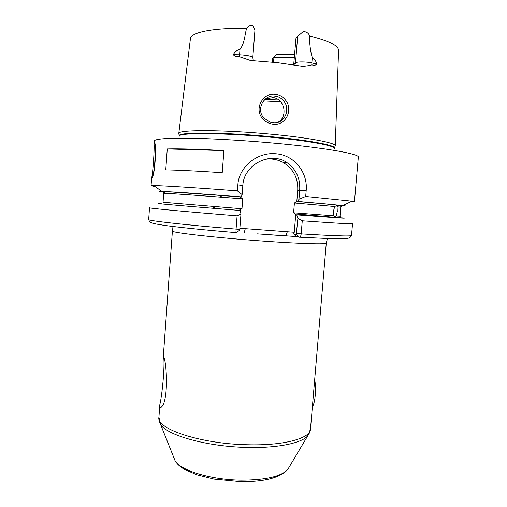 <?xml version="1.0" encoding="UTF-8"?>
<svg xmlns="http://www.w3.org/2000/svg" width="507" height="507" viewBox="0 0 507 507"><rect width="100%" height="100%" fill="white"/><g stroke="black" fill="none" stroke-linecap="round" stroke-linejoin="round"><path stroke-width="0.76" d="M263.932 118.055L269.971 122.143L273.045 122.814C284.091 124.437 291.05 109.772 283.724 100.982C281.607 98.339 278.939 96.723 275.719 96.127L274.895 96.019C263.703 94.359 255.782 109.696 263.932 118.055M273.184 124.202C269.103 123.74 265.662 121.953 262.854 118.853C253.696 109.506 262.512 92.325 275.288 94.22C279.357 94.727 282.697 96.577 285.314 99.79C293.635 109.62 285.771 126.002 273.184 124.202M154.217 142.644C156.644 140.236 155.465 174.269 151.973 177.963L151.688 178.451L151.618 177.963C152.797 174.769 154.641 148.621 154.046 143.57L154.217 142.644L154.584 143.164M340.704 206.115L341.331 206.165L340.774 207.262L337.073 206.774L336.813 205.519L334.702 206.533L294.402 202.99L297.013 201.418L297.856 201.425L298.953 199.245L299.7 190.169C300.34 178.096 295.917 168.787 286.43 162.24C269.997 151.149 243.734 164.775 242.84 185.435L242.124 194.631L241.307 196.862L240.546 197.267L242.752 198.845L241.978 208.77L239.558 209.98L240.248 210.481L240.971 214.081L239.786 229.303L239.577 230.343L235.964 232.65L236.072 229.107L237.105 215.836L240.971 214.081M337.073 206.774L337.288 211.438L336.28 215.988L340.007 216.197L340.393 217.383M239.868 228.264L294.269 232.269L293.711 233.987L296.291 234.532L297.882 218.454L296.747 214.867L295.98 214.784L293.597 212.801L333.91 215.824L333.46 211.108L334.702 206.533M340.007 216.197L340.774 207.262M159.876 407.051L159.825 404.694C162.639 392.824 165.314 359.748 163.33 356.459L163.533 356.668C166.892 361.745 168.616 401.17 161.499 406.931C160.668 408.015 160.123 408.053 159.876 407.051M265.586 98.776L273.368 97.578C284.148 98.985 287.856 115.178 279.325 121.407L278.007 122.326M273.584 62.266L273.932 56.993L272.519 58.216L272.208 62.127M294.333 57.43L273.957 57.538M293.686 64.826L296.012 37.81L303.142 31.681L304.023 31.662C306.748 31.909 308.63 33.354 309.669 35.997C309.447 43.539 310.316 50.744 312.28 57.608C314.441 58.812 315.924 60.954 316.729 64.047C315.588 65.384 313.985 65.637 311.919 64.82C308.985 65.676 305.803 66.164 302.381 66.29L277.506 62.684L250.483 60.504L239.317 56.683C236.598 56.98 234.589 56.309 233.29 54.667L239.577 54.794L239.988 49.388C237.092 50.022 234.855 51.784 233.29 54.667M236.389 196.52L235.647 196.482M297.882 218.454L302.261 220.811L301.177 233.885C300.968 235.73 300.467 236.839 299.688 237.219L296.17 236.541L257.315 233.873M335.241 145.877L335.241 145.756C335.811 142.904 309.562 137.834 272.468 134.336C224.455 129.646 177.564 129.596 178.787 133.442L178.768 133.563M239.317 56.683L239.577 54.794C247.308 55.193 251.719 56.176 252.797 57.722L254.894 30.826C254.932 29.818 254.261 28.107 252.879 25.686L252.271 25.489C250.021 25.116 248.113 26.123 246.548 28.512C244.691 35.427 244.475 43.722 239.988 49.388M167.266 148.938L165.77 169.883C178.47 170.105 197.286 171.043 222.224 172.684L223.904 150.592C198.909 149.166 180.029 148.614 167.266 148.938L223.904 150.592M154.977 186.506L151.073 185.739L153.646 185.575C161.543 185.575 195.227 187.666 237.39 190.886L237.853 184.909C238.905 166.664 257.581 151.77 276.093 153.767C294.751 155.256 307.945 172.697 306.177 190.6L305.689 196.482L351.921 201.178L354.437 201.748L350.457 201.894M333.91 215.824L335.228 217.116L336.28 215.988M293.597 212.801L294.402 202.99M309.194 433.548L307.749 435.798C301.798 443.118 277.456 448.258 247.182 447.434C206.78 446.692 166.144 435.082 160.567 424.213L158.919 417.21C155.96 428.833 200.385 443.917 247.524 444.753C283.983 445.805 310.518 438.321 310.474 429.137L326.274 243.107C327.009 244.475 300.74 243.778 263.792 241.129C216.045 237.783 170.137 232.51 172.412 231.002L163.33 356.345M273.932 56.993L277.012 54.363L294.592 54.198M242.124 194.631L237.39 190.886M164.224 192.039C158.577 191.424 157.772 191.19 161.815 191.323L241.307 196.862M214.772 207.515L213.599 207.426M161.245 203.637C146.827 202.756 182.083 205.867 240.248 210.481M239.577 230.336L235.939 232.624C205.538 230.064 182.159 227.719 165.808 225.583C150.085 223.194 150.04 222.998 148.684 219.55L149.521 207.769C148.05 208.181 185.15 211.673 237.105 215.836M305.689 196.482L298.953 199.245M297.856 201.425L342.947 205.576C346.965 206.076 346.135 206.184 340.463 205.905M296.747 214.867C336.021 217.807 350.964 218.802 341.585 217.833M302.261 220.811C335.323 223.156 352.08 224.138 352.523 223.745L351.503 235.514C350.717 237.517 348.575 238.582 345.077 238.696L333.543 238.791L299.688 237.219M221.122 197.185L220.456 195.309M295.746 214.347L294.269 232.269M264.356 159.445C271.194 158.216 277.633 159.325 283.667 162.779C293.534 169.186 298.224 178.337 297.729 190.233L296.779 201.799M222.218 197.267L221.54 195.391M299.352 237.257L296.399 234.633M245.268 228.657L244.222 232.764M296.17 236.541L293.711 233.987M287.304 231.756L286.03 235.806M155.117 145.801C155.345 150.547 155.098 165.523 153.513 172.798M314.682 379.591C315.684 385.2 315.772 391.328 314.955 397.963C314.359 402.14 313.503 405.112 312.382 406.887L312.274 407.039M265.003 99.264L278.806 99.968M280.694 101.73L263.488 100.861M174.015 458.036L175.061 460.667C179.972 470.293 210.716 479.837 241.047 480.148C265.427 480.091 280.992 476.555 287.729 469.539L289.18 467.099M310.474 429.137L307.749 435.798L287.729 469.539C279.845 477.886 264.096 481.923 240.502 481.644L214.017 479.083L196.836 474.774L185.023 469.678C180.327 467.055 177.006 464.051 175.061 460.667L159.496 421.767M354.437 201.748L358.316 157.138C359.793 154.058 326.28 147.962 276.923 143.392C246.161 140.521 212.978 138.576 189.808 138.221C166.454 137.993 154.591 138.943 154.217 141.079L154.046 143.57M334.36 148.513C335.45 145.813 309.314 140.838 272.088 137.353C224.012 132.695 177.298 132.555 179.225 136.301M335.241 145.756L334.468 147.911C334.994 145.167 308.928 140.236 272.151 136.789C224.544 132.169 178.033 131.997 179.212 135.692L178.787 133.442M246.548 28.512C213.339 27.644 190.315 32.505 190.398 38.893L178.781 133.468M294.485 213.815L341.3 217.896L295.98 214.784M297.083 201.399C333.942 204.562 348.322 206.026 340.235 205.798M335.247 145.782L338.562 50.554C338.644 45.655 329.018 40.801 309.669 35.997M164.464 191.963C151.891 190.518 185.816 192.59 240.768 196.855M242.752 198.845C196.634 195.252 162.424 192.907 163.691 193.338L163.71 193.04C162.563 189.878 196.551 194.048 240.724 196.874M163.691 193.338L163.051 202.268L241.978 208.77M148.684 219.55C147.176 220.64 184.187 224.855 236.072 229.107L239.786 229.303M296.646 233.48L301.177 233.885C334.233 235.901 351.009 236.446 351.503 235.514M306.177 190.6L297.729 190.233M237.853 184.909L242.84 185.435M272.36 62.139L272.684 58.077M293.794 64.085L295.511 62.824L297.66 36.384M294.852 65.01L295.511 62.824C296.855 61.588 306.558 61.639 311.843 62.925L312.28 57.608M311.919 64.82L311.843 62.925L316.729 64.047M336.813 205.519L336.211 205.474M275.719 96.127L273.368 97.578M272.608 234.995L295.594 236.503M326.996 238.594L327.281 239.203L326.274 243.107M151.618 177.963L151.073 185.739M159.825 404.694L158.919 417.21M340.799 207.116L340.812 206.976C341.705 204.296 324.417 204.239 297.013 201.418M161.815 191.323L153.646 185.575M342.947 205.576L351.921 201.178M172.405 226.426L172.031 226.984L172.412 231.002M286.43 162.24L283.667 162.779M154.616 143.259L154.198 142.676M252.797 57.722L253.424 60.663"/></g></svg>
